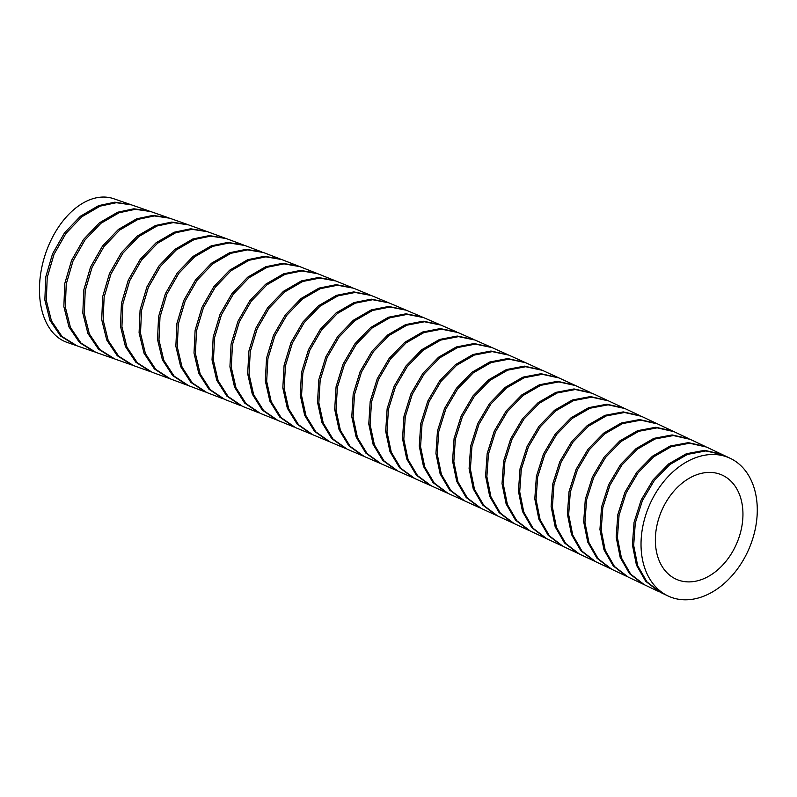 <?xml version="1.0" encoding="UTF-8"?>
<svg xmlns="http://www.w3.org/2000/svg" width="797" height="797" viewBox="0 0 797 797"><rect width="100%" height="100%" fill="white"/><g stroke="black" fill="none" stroke-linecap="round" stroke-linejoin="round"><path stroke-width="1.2" d="M702.257 579.309A56.906 40.936 113.2 0 0 741.618 527.634A56.906 40.936 113.2 0 0 722.58 475.291A56.906 40.936 113.2 0 0 696.06 474.992A56.906 40.936 113.2 0 0 656.688 526.668A56.906 40.936 113.2 0 0 675.726 579.001A56.906 40.936 113.2 0 0 702.257 579.309M695.044 457.926A75.536 54.335 113.2 0 0 642.79 526.508A75.536 54.335 113.2 0 0 668.065 595.977A75.536 54.335 113.2 0 0 703.263 596.375A75.536 54.335 113.2 0 0 755.516 527.793A75.536 54.335 113.2 0 0 730.251 458.325A75.536 54.335 113.2 0 0 695.044 457.926M730.251 458.325L722.749 454.768L705.863 450.933L687.542 454.37L669.878 464.541L654.327 480.461L642.412 500.586L635.299 522.952L633.665 545.377L637.68 565.681L646.945 581.89L660.564 592.42L668.065 595.977M659.318 591.822L645.7 581.302L636.434 565.103L632.41 544.799L634.043 522.374L641.157 500.008L653.072 479.884L668.623 463.954L686.297 453.772L704.608 450.345L721.494 454.17L706.511 447.067L689.614 443.232L671.313 446.669L653.64 456.85L638.088 472.78L626.173 492.905L619.06 515.27L617.426 537.686L621.441 557.98L630.716 574.189L644.345 584.719L659.318 591.822M643.089 584.131L629.471 573.611L620.196 557.412L616.181 537.108L617.805 514.683L624.928 492.317L636.843 472.183L652.394 456.253L670.058 446.081L688.369 442.644L705.255 446.469L690.252 439.366L673.375 435.541L655.074 438.978L637.401 449.149L621.859 465.079L609.944 485.204L602.821 507.569L601.187 530.005L605.212 550.309L614.487 566.508L628.116 577.038L643.089 584.131M626.87 576.44L613.242 565.92L603.967 549.731L599.942 529.427L601.566 506.992L608.679 484.626L620.594 464.492L636.145 448.562L653.819 438.38L672.12 434.943L688.997 438.768L673.973 431.655L657.107 427.85L638.815 431.287L621.152 441.458L605.6 457.388L593.685 477.523L586.562 499.898L584.938 522.334L588.963 542.637L598.248 558.836L611.887 569.357L626.87 576.44M610.641 568.759L597.003 558.249L587.718 542.06L583.693 521.756L585.307 499.32L592.42 476.945L604.335 456.811L619.887 440.871L637.57 430.689L655.851 427.252L672.718 431.067L657.674 423.964L640.818 420.158L622.547 423.596L604.873 433.777L589.322 449.717L577.407 469.851L570.283 492.237L568.669 514.673L572.704 534.976L581.999 551.175L595.648 561.686L610.641 568.759M594.403 561.088L580.754 550.588L571.459 534.398L567.414 514.095L569.028 491.659L576.141 469.284L588.056 449.139L603.618 433.189L621.291 423.008L639.563 419.571L656.409 423.366L641.336 416.263L624.499 412.487L606.248 415.924L588.575 426.106L573.013 442.056L561.098 462.2L553.985 484.586L552.381 507.031L556.426 527.345L565.731 543.534L579.389 554.025L594.393 561.088M578.144 553.437L564.485 542.946L555.17 526.757L551.125 506.454L552.729 484.018L559.833 461.622L571.748 441.468L587.309 425.518L604.993 415.327L623.234 411.9L640.071 415.675L624.958 408.572L608.141 404.816L589.929 408.253L572.236 418.445L556.675 434.395L544.759 454.559L537.656 476.955L536.052 499.41L540.117 519.714L549.442 535.903L563.11 546.383L578.144 553.437M561.865 545.796L548.187 535.315L538.862 519.136L534.797 498.832L536.391 476.387L543.494 453.981L555.409 433.817L570.971 417.857L588.664 407.665L606.876 404.228L623.692 407.984L608.539 400.901L591.753 397.165L573.561 400.602L555.868 410.794L540.306 426.764L528.391 446.938L521.288 469.343L519.704 491.799L523.778 512.112L533.113 528.291L546.812 538.752L561.865 545.796M607.274 400.303L592.071 393.23L575.314 389.524L557.163 392.961L539.459 403.162L523.888 419.142L511.973 439.326L504.88 461.752L503.305 484.217L507.4 504.531L516.755 520.7L530.473 531.141L545.556 538.164L531.848 527.694L522.513 511.515L518.439 491.201L520.033 468.756L527.126 446.35L539.041 426.176L554.602 410.216L572.306 400.014L590.477 396.577L607.912 400.612M529.218 530.553L515.5 520.122L506.135 503.953L502.04 483.649L503.614 461.184L510.708 438.758L522.623 418.564L538.194 402.585L555.898 392.373L574.039 388.946L590.806 392.642L575.554 385.579L558.827 381.902L540.715 385.34L523.001 395.551L507.43 411.541L495.515 431.745L488.431 454.18L486.867 476.656L490.972 496.969L500.367 513.129L514.105 523.549L529.218 530.563M574.278 384.981L558.976 377.937L542.279 374.301L524.217 377.738L506.484 387.96L490.902 403.979L478.997 424.203L471.924 446.649L470.379 469.124L474.504 489.428L483.918 505.577L497.687 515.988L512.84 522.971L499.091 512.541L489.707 496.372L485.592 476.058L487.166 453.593L494.25 431.157L506.165 410.953L521.736 394.973L539.449 384.752L557.551 381.315L574.916 385.29M557.691 377.35L542.329 370.306L525.671 366.72L507.669 370.157L489.926 380.388L474.335 396.418L462.419 416.662L455.356 439.137L453.832 461.622L457.986 481.926L467.431 498.065L481.219 508.436L496.421 515.4L482.643 504.999L473.239 488.84L469.104 468.526L470.648 446.051L477.732 423.596L489.647 403.382L505.218 387.372L522.952 377.15L540.994 373.713L558.328 377.648M541.043 369.728L525.621 362.705L508.994 359.158L491.052 362.595L473.298 372.837L457.697 388.886L445.782 409.15L438.729 431.645L437.224 454.141L441.408 474.444L450.883 490.573L464.701 500.924L479.953 507.858L466.145 497.477L456.711 481.338L452.557 461.025L454.081 438.529L461.154 416.064L473.069 395.82L488.651 379.8L506.394 369.569L524.386 366.132L541.681 370.027M524.326 362.117L508.825 355.123L492.257 351.616L474.364 355.054L456.601 365.315L440.99 381.384L429.085 401.668L422.041 424.183L420.557 446.689L424.761 467.002L434.265 483.112L448.123 493.433L463.426 500.347L449.598 489.996L440.123 473.866L435.939 453.543L437.453 431.047L444.517 408.552L456.422 388.288L472.013 372.249L489.766 362.007L507.709 358.57L524.974 362.416M507.53 354.545L491.958 347.562L475.44 344.105L457.617 347.542L439.834 357.813L424.213 373.903L412.308 394.216L405.274 416.751L403.81 439.277L408.054 459.59L417.588 475.679L431.486 485.961L446.848 492.855L432.98 482.534L423.476 466.414L419.262 446.101L420.756 423.586L427.8 401.07L439.715 380.787L455.316 364.727L473.079 354.476L490.962 351.039L508.177 354.834M490.663 346.984L475.012 340.03L458.544 336.623L440.781 340.06L422.998 350.331L407.367 366.441L395.461 386.774L388.438 409.329L386.993 431.884L391.267 452.208L400.841 468.287L414.769 478.529L430.201 485.393L416.303 475.102L406.759 459.002L402.515 438.679L403.989 416.154L411.023 393.618L422.928 373.315L438.539 357.235L456.322 346.964L474.135 343.527L491.311 347.283M413.484 477.961L399.556 467.719L389.972 451.65L385.688 431.326L387.133 408.781L394.156 386.216L406.062 365.873L421.693 349.763L439.486 339.482L457.239 336.055L473.697 339.452L457.966 332.528L441.558 329.181L423.865 332.608L406.062 342.899L390.43 359.019L378.515 379.392L371.512 401.977L370.087 424.542L374.401 444.865L384.015 460.925L397.982 471.137L413.484 477.961M396.687 470.569L382.719 460.357L373.096 444.308L368.782 423.984L370.197 401.419L377.21 378.834L389.115 358.461L404.756 342.331L422.559 332.04L440.243 328.603L456.651 331.95L440.831 325.046L424.482 321.759L406.868 325.186L389.046 335.487L373.404 351.646L361.489 372.04L354.496 394.654L353.101 417.239L357.445 437.553L367.098 453.603L381.115 463.774L396.687 470.569M379.82 463.206L365.803 453.045L356.139 437.005L351.786 416.682L353.181 394.097L360.174 371.482L372.079 351.088L387.731 334.929L405.553 324.618L423.157 321.191L439.506 324.479L423.596 317.604L407.307 314.377L389.773 317.804L371.93 328.125L356.279 344.304L344.364 364.727L337.38 387.362L336.015 409.967L340.399 430.29L350.102 446.32L364.169 456.452L379.82 463.206M362.854 455.884L348.797 445.762L339.094 429.742L334.7 409.419L336.065 386.814L343.039 364.179L354.954 343.746L370.605 327.557L388.448 317.236L405.982 313.809L422.271 317.037L406.261 310.202L390.022 307.024L372.578 310.461L354.715 320.802L339.044 337.011L327.139 357.474L320.175 380.149L318.84 402.754L323.263 423.077L333.016 439.077L347.123 449.159L362.854 455.884M404.916 309.635L388.806 302.83L372.647 299.722L355.283 303.149L337.4 313.51L321.719 329.749L309.804 350.252L302.86 372.946L301.555 395.581L306.028 415.904L315.831 431.874L329.978 441.917L345.808 448.601L331.691 438.519L321.938 422.51L317.515 402.186L318.85 379.571L325.814 356.897L337.719 336.444L353.39 320.235L371.253 309.894L388.687 306.466L405.583 309.923M387.462 302.262L371.253 295.498L355.153 292.459L337.878 295.886L319.976 306.257L304.275 322.526L292.369 343.069L285.436 365.803L284.17 388.448L288.683 408.771L298.536 424.721L312.733 434.714L328.653 441.359L314.496 431.316L304.693 415.337L300.22 395.003L301.525 372.378L308.479 349.674L320.384 329.181L336.065 312.942L353.948 302.591L371.302 299.164L388.139 302.551M369.898 294.94L353.579 288.205L337.549 285.236L320.364 288.663L302.432 299.054L286.731 315.353L274.816 335.926L267.902 358.69L266.666 381.365L271.219 401.688L281.132 417.618L295.388 427.561L311.408 434.166L297.191 424.173L287.338 408.213L282.825 387.88L284.101 365.225L291.035 342.491L302.94 321.968L318.631 305.699L336.533 295.328L353.798 291.901L370.575 295.219M294.043 427.013L279.787 417.08L269.874 401.15L265.311 380.817L266.547 358.132L273.471 335.368L285.376 314.795L301.087 298.496L319.019 288.106L336.195 284.678L352.214 287.647L335.786 280.962L319.826 278.063L302.73 281.48L284.788 291.881L269.067 308.21L257.162 328.812L250.248 351.616L249.043 374.321L253.645 394.654L263.608 410.565L277.924 420.457L294.043 427.013M276.579 419.909L262.253 410.027L252.29 394.117L247.678 373.793L248.883 351.088L255.787 328.284L267.702 307.672L283.423 291.343L301.376 280.933L318.461 277.505L334.411 280.414L317.864 273.769L301.983 270.93L284.977 274.357L267.015 284.778L251.274 301.136L239.359 321.779L232.465 344.613L231.289 367.347L235.942 387.681L245.964 403.561L260.34 413.394L276.579 419.909M258.985 412.856L244.599 403.033L234.577 387.153L229.925 366.819L231.09 344.085L237.984 321.241L249.899 300.599L265.64 284.23L283.612 273.809L300.608 270.382L316.479 273.212L299.811 266.616L284.011 263.857L267.105 267.284L249.112 277.715L233.352 294.113L221.436 314.795L214.562 337.669L213.417 360.423L218.119 380.757L228.201 396.617L242.637 406.39L258.985 412.856M241.272 405.862L226.826 396.089L216.744 380.229L212.032 359.895L213.178 337.141L220.052 314.267L231.967 293.575L247.728 277.177L265.72 266.736L282.616 263.319L298.417 266.068L281.63 259.523L265.899 256.833L249.092 260.26L231.07 270.711L215.3 287.139L203.374 307.861L196.51 330.775L195.404 353.559L200.157 373.893L210.298 389.733L224.804 399.446L241.272 405.862M223.419 398.908L208.924 389.205L198.772 373.375L194.01 353.041L195.116 330.257L201.98 307.333L213.895 286.611L229.675 270.183L247.698 259.712L264.504 256.295L280.225 258.975L263.319 252.48L247.658 249.869L230.951 253.287L212.899 263.767L197.108 280.225L185.173 300.987L178.329 323.941L177.253 346.755L182.065 367.098L192.266 382.899L206.831 392.552L223.419 398.908M205.447 392.024L190.872 382.381L180.66 366.58L175.848 346.237L176.914 323.423L183.768 300.469L195.693 279.697L211.494 263.229L229.546 252.749L246.253 249.331L261.904 251.942L244.858 245.496L229.277 242.955L212.669 246.373L194.588 256.873L178.777 273.371L166.832 294.173L159.998 317.166L158.962 340.01L163.823 360.354L174.095 376.124L188.73 385.718L205.447 392.024M187.325 385.2L172.69 375.606L162.409 359.845L157.537 339.502L158.573 316.658L165.417 293.655L177.352 272.843L193.173 256.345L211.255 245.845L227.862 242.427L243.434 244.958L226.268 238.572L210.757 236.101L194.239 239.528L176.127 250.049L160.297 266.567L148.342 287.418L141.517 310.461L140.511 333.325L145.433 353.679L155.774 369.419L170.478 378.944L187.325 385.2M224.824 238.044L207.519 231.708L192.087 229.317L175.669 232.744L157.517 243.284L141.647 259.852L129.692 280.753L122.877 303.836L121.921 326.73L126.902 347.084L137.313 362.784L152.078 372.239L169.064 378.426L154.359 368.901L144.008 353.161L139.086 332.817L140.083 309.953L146.907 286.91L158.862 266.059L174.692 249.521L192.814 239L209.312 235.583L225.541 238.313M206.064 231.18L188.63 224.913L173.268 222.592L156.939 226.019L138.768 236.57L122.887 253.167L110.913 274.098L104.108 297.221L103.162 320.155L108.203 340.508L118.683 356.199L133.517 365.594L150.653 371.721L135.879 362.266L125.458 346.565L120.477 326.212L121.443 303.318L128.257 280.225L140.212 259.324L156.082 242.766L174.224 232.216L190.632 228.799L206.792 231.449M132.083 365.076L117.239 355.691L106.748 340.01L101.717 319.657L102.654 296.733L109.458 273.6L121.423 252.659L137.313 236.061L155.495 225.501L171.803 222.074L187.893 224.654M187.175 224.385L169.651 218.189L154.349 215.927L138.09 219.354L119.899 229.925L103.989 246.532L92.014 267.493L85.209 290.656L84.293 313.61L89.364 333.973L99.894 349.634L114.788 358.979L132.073 365.076M113.333 358.471L98.439 349.126L87.909 333.465L82.828 313.111L83.745 290.158L90.549 266.995L102.524 246.034L118.434 229.406L136.626 218.836L152.894 215.409L168.187 217.671L150.623 211.524L135.351 209.302L119.142 212.729L100.94 223.309L85.02 239.937L73.035 260.918L66.231 284.091L65.334 307.064L70.435 327.428L80.995 343.069L95.919 352.394L113.333 358.471M130.1 204.391L113.752 198.732A75.536 47.86 107.3 0 0 86.265 201.322A75.536 47.86 107.3 0 0 40.448 275.264A75.536 47.86 107.3 0 0 66.998 342.361L75.486 345.3L60.542 336.005L49.962 320.364L44.851 300.001L45.738 277.037L52.542 253.845L64.527 232.844L80.457 216.206L98.669 205.616L114.838 202.189L130.818 204.65M94.454 351.885L79.531 342.571L68.97 326.929L63.86 306.566L64.756 283.593L71.561 260.42L83.546 239.429L99.466 222.801L117.677 212.221L133.896 208.794L149.149 211.006L131.565 204.899L116.322 202.707L100.143 206.124L81.932 216.714L66.002 233.352L54.017 254.343L47.212 277.525L46.316 300.499L51.436 320.872L62.017 336.503L76.95 345.808L94.454 351.885"/></g></svg>
